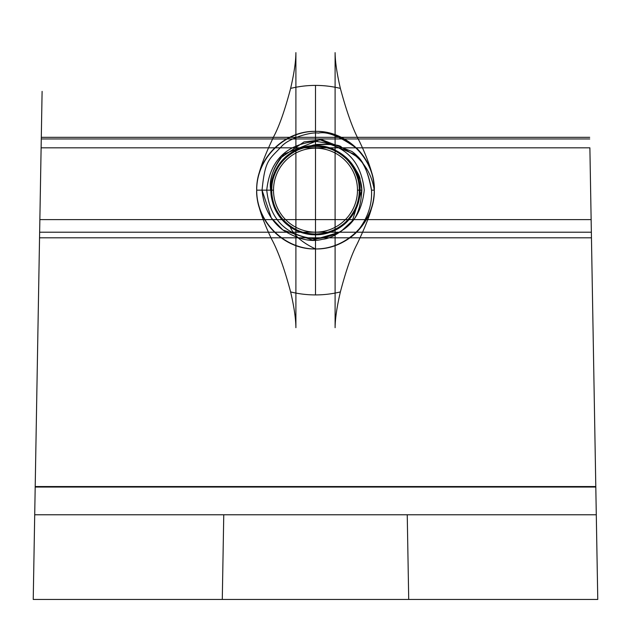 <?xml version="1.0" encoding="UTF-8"?>
<svg xmlns="http://www.w3.org/2000/svg" width="631" height="631" viewBox="0 0 631 631"><rect width="100%" height="100%" fill="white"/><g stroke="black" fill="none" stroke-linecap="round" stroke-linejoin="round"><path stroke-width="0.95" d="M39.863 219.62L33.23 599.45L34.713 514.77L596.287 514.77L589.882 147.82L41.118 147.82L589.882 147.82L591.137 219.62L39.863 219.62L41.118 147.82L39.643 232.208L591.357 232.208M589.701 137.321L41.299 137.321L42.103 91.377L33.23 599.45C51.363 599.45 51.363 599.45 33.23 599.45C51.363 599.45 51.363 599.45 33.23 599.45C51.363 599.45 51.363 599.45 33.23 599.45L34.713 514.77L596.287 514.77C578.083 514.77 578.083 514.77 596.287 514.77C578.083 514.77 578.083 514.77 596.287 514.77C578.083 514.77 578.083 514.77 596.287 514.77L597.77 599.45C579.637 599.45 579.637 599.45 597.77 599.45C579.637 599.45 579.637 599.45 597.77 599.45C579.637 599.45 579.637 599.45 597.77 599.45L33.23 599.45L35.194 487.037L595.806 487.037M41.299 137.321L35.194 487.037M595.798 486.54L35.202 486.54L39.54 237.816L591.46 237.816M591.137 219.62L597.77 599.45L33.23 599.45L34.713 514.77C52.917 514.77 52.917 514.77 34.713 514.77C52.917 514.77 52.917 514.77 34.713 514.77C52.917 514.77 52.917 514.77 34.713 514.77L35.202 486.54M223.76 514.77L407.24 514.77L223.76 514.77L222.286 599.45L408.714 599.45L222.286 599.45M408.714 599.45L407.24 514.77M39.643 232.208L39.54 237.816M266.747 190.16C269.855 160.771 286.111 144.515 315.5 141.407C344.889 144.515 361.145 160.771 364.253 190.16C361.145 219.549 344.889 235.805 315.5 238.912C286.111 235.805 269.855 219.549 266.747 190.16C269.855 219.549 286.111 235.805 315.5 238.912C344.889 235.805 361.145 219.549 364.253 190.16C361.145 160.771 344.889 144.515 315.5 141.407C286.111 144.515 269.855 160.771 266.747 190.16M589.733 138.954L41.267 138.954M256.707 190.16C255.886 158.767 284.1 130.546 315.5 131.366C346.9 130.546 375.114 158.767 374.293 190.16C375.114 158.767 346.9 130.546 315.5 131.366C284.1 130.546 255.886 158.767 256.707 190.16C255.886 221.552 284.1 249.773 315.5 248.953C346.9 249.773 375.114 221.552 374.293 190.16C375.114 221.552 346.9 249.773 315.5 248.953C284.1 249.773 255.886 221.552 256.707 190.16C255.886 158.767 284.1 130.546 315.5 131.366C346.9 130.546 375.114 158.767 374.293 190.16C375.114 158.767 346.9 130.546 315.5 131.366C284.1 130.546 255.886 158.767 256.707 190.16C255.886 221.552 284.1 249.773 315.5 248.953C346.9 249.773 375.114 221.552 374.293 190.16C375.114 221.552 346.9 249.773 315.5 248.953C284.1 249.773 255.886 221.552 256.707 190.16C255.886 158.767 284.1 130.546 315.5 131.366C346.9 130.546 375.114 158.767 374.293 190.16C375.114 158.767 346.9 130.546 315.5 131.366C284.1 130.546 255.886 158.767 256.707 190.16C255.886 221.552 284.1 249.773 315.5 248.953C346.9 249.773 375.114 221.552 374.293 190.16C375.114 221.552 346.9 249.773 315.5 248.953C284.1 249.773 255.886 221.552 256.707 190.16C255.886 158.767 284.1 130.546 315.5 131.366C346.9 130.546 375.114 158.767 374.293 190.16C375.114 158.767 346.9 130.546 315.5 131.366C284.1 130.546 255.886 158.767 256.707 190.16C255.886 221.552 284.1 249.773 315.5 248.953C346.9 249.773 375.114 221.552 374.293 190.16C375.114 221.552 346.9 249.773 315.5 248.953C284.1 249.773 255.886 221.552 256.707 190.16C255.886 158.767 284.1 130.546 315.5 131.366C346.9 130.546 375.114 158.767 374.293 190.16C375.114 158.767 346.9 130.546 315.5 131.366C284.1 130.546 255.886 158.767 256.707 190.16C255.886 221.552 284.1 249.773 315.5 248.953C346.9 249.773 375.114 221.552 374.293 190.16C375.114 221.552 346.9 249.773 315.5 248.953C284.1 249.773 255.886 221.552 256.707 190.16C255.886 158.767 284.1 130.546 315.5 131.366C346.9 130.546 375.114 158.767 374.293 190.16C375.114 158.767 346.9 130.546 315.5 131.366C284.1 130.546 255.886 158.767 256.707 190.16C255.886 221.552 284.1 249.773 315.5 248.953C346.9 249.773 375.114 221.552 374.293 190.16C375.114 221.552 346.9 249.773 315.5 248.953C284.1 249.773 255.886 221.552 256.707 190.16C255.886 158.767 284.1 130.546 315.5 131.366C346.9 130.546 375.114 158.767 374.293 190.16C375.114 158.767 346.9 130.546 315.5 131.366C284.1 130.546 255.886 158.767 256.707 190.16C255.886 221.552 284.1 249.773 315.5 248.953C346.9 249.773 375.114 221.552 374.293 190.16C375.114 221.552 346.9 249.773 315.5 248.953C284.1 249.773 255.886 221.552 256.707 190.16C255.886 158.767 284.1 130.546 315.5 131.366C346.9 130.546 375.114 158.767 374.293 190.16C375.114 158.767 346.9 130.546 315.5 131.366C284.1 130.546 255.886 158.767 256.707 190.16C255.886 221.552 284.1 249.773 315.5 248.953C346.9 249.773 375.114 221.552 374.293 190.16C375.114 221.552 346.9 249.773 315.5 248.953C284.1 249.773 255.886 221.552 256.707 190.16C255.886 158.767 284.1 130.546 315.5 131.366C346.9 130.546 375.114 158.767 374.293 190.16C375.114 158.767 346.9 130.546 315.5 131.366C284.1 130.546 255.886 158.767 256.707 190.16C255.886 221.552 284.1 249.773 315.5 248.953C346.9 249.773 375.114 221.552 374.293 190.16C375.114 221.552 346.9 249.773 315.5 248.953C284.1 249.773 255.886 221.552 256.707 190.16C255.886 158.767 284.1 130.546 315.5 131.366C346.9 130.546 375.114 158.767 374.293 190.16C375.114 158.767 346.9 130.546 315.5 131.366C284.1 130.546 255.886 158.767 256.707 190.16C255.886 221.552 284.1 249.773 315.5 248.953C346.9 249.773 375.114 221.552 374.293 190.16C375.114 221.552 346.9 249.773 315.5 248.953C284.1 249.773 255.886 221.552 256.707 190.16C255.886 158.767 284.1 130.546 315.5 131.366C346.9 130.546 375.114 158.767 374.293 190.16C375.114 158.767 346.9 130.546 315.5 131.366C284.1 130.546 255.886 158.767 256.707 190.16C255.886 221.552 284.1 249.773 315.5 248.953C346.9 249.773 375.114 221.552 374.293 190.16C375.114 221.552 346.9 249.773 315.5 248.953C284.1 249.773 255.886 221.552 256.707 190.16C255.626 203.616 266.329 228.264 271.653 239.157C278.058 250.972 284.384 268.561 290.623 291.924C294.062 306.682 295.821 318.608 295.9 327.686L295.9 52.633C295.829 61.704 294.062 73.622 290.623 88.395C284.944 109.968 279.328 126.011 273.759 136.517C268.498 147.804 255.831 173.998 256.707 190.16C256.47 158.696 284.037 131.13 315.5 131.366C346.963 131.13 374.53 158.696 374.293 190.16C374.53 158.696 346.963 131.13 315.5 131.366C284.037 131.13 256.47 158.696 256.707 190.16C256.47 221.623 284.037 249.19 315.5 248.961C346.963 249.19 374.53 221.623 374.293 190.16C374.53 221.623 346.963 249.19 315.5 248.961C284.037 249.19 256.47 221.623 256.707 190.16L270.675 190.16C268.853 179.33 273.318 167.302 284.076 154.074L319.917 139.64L355.537 154.808C362.58 159.28 367.897 171.064 371.501 190.16L374.293 190.16C375.374 176.704 364.671 152.055 359.347 141.17C352.942 129.355 346.616 111.766 340.377 88.395C336.938 73.638 335.179 61.72 335.1 52.633L335.1 327.686C335.171 318.616 336.938 306.698 340.377 291.924C346.056 270.352 351.672 254.309 357.241 243.811C362.502 232.523 375.169 206.329 374.293 190.16C374.033 174.03 368.291 160.179 357.075 148.593C339.801 136.32 326.913 131.161 318.41 133.109C310.87 131.705 289.834 138.079 282.404 145.532C269.011 160.022 265.162 158.941 262.039 190.16L273.515 190.16M341.466 154.343L349.653 161.228C356.641 170.338 360.127 176.483 360.127 179.669L361.863 190.16C361.429 173.951 349.329 157.971 341.466 154.343C372.479 174.377 361.113 228.248 324.05 233.565C287.547 242.856 255.831 196.067 278.768 165.511C298.006 133.133 353.518 143.797 358.905 181.61C367.092 214.382 329.335 245.625 298.573 231.033C262.796 218.429 262.796 161.891 298.573 149.287C329.335 134.695 367.092 165.937 358.905 198.71C353.518 236.522 298.006 247.194 278.768 214.808C258.402 187.297 281.584 144.349 315.5 145.919C353.376 143.884 375.011 196.099 346.782 221.442C323.908 246.54 277.151 232.563 272.095 198.71C262.804 162.206 309.6 130.491 340.148 153.428C369.111 170.804 364.505 219.596 332.427 231.033C298.218 247.415 258.245 207.441 274.627 173.233C286.064 141.155 334.856 136.548 352.232 165.511C375.169 196.067 343.453 242.856 306.95 233.565C269.137 228.177 258.473 172.665 290.852 153.428C318.371 133.062 361.311 156.243 359.741 190.16C361.776 228.036 309.561 249.671 284.218 221.442C255.989 196.099 277.624 143.884 315.5 145.919C349.416 144.349 372.598 187.297 352.232 214.808C334.856 243.771 286.064 239.165 274.627 207.086C258.245 172.878 298.218 132.904 332.427 149.287C368.204 161.891 368.204 218.429 332.427 231.033C298.218 247.415 258.245 207.441 274.627 173.233C287.231 137.455 343.769 137.455 356.373 173.233C370.965 203.994 339.723 241.76 306.95 233.565C269.137 228.177 258.473 172.665 290.852 153.428C321.4 130.491 368.196 162.206 358.905 198.71C353.849 232.563 307.092 246.54 284.218 221.442C255.989 196.099 277.624 143.884 315.5 145.919C353.376 143.884 375.011 196.099 346.782 221.442C323.6 246.926 276.11 232.05 271.89 197.59L270.675 190.16C269.453 179.677 272.805 168.887 280.748 157.782L304.047 141.912L321.944 139.719L351.869 151.472C361.942 158.357 368.488 171.253 371.501 190.16C372.322 204.965 367.51 218.823 357.075 231.735C368.291 220.148 374.033 206.29 374.293 190.16C372.172 176.428 366.051 165.07 355.923 156.102L341.584 147.291C340.022 144.72 330.81 143.931 313.938 144.925L308.543 146.471L316.707 144.428C330.549 143.994 338.839 144.956 341.584 147.291M312.668 240.111L282.854 229.96L271.291 217.9L262.039 190.16C263.719 207.678 270.778 221.024 283.201 230.212C297.927 239.346 311.004 242.367 322.433 239.275C330.36 238.668 339.581 233.438 350.079 223.595C356.925 217.932 360.853 206.787 361.863 190.16L352.366 220.795L340.377 232.027L312.668 240.111M357.485 190.16A41.985 41.985 0 0 1 294.503 226.521A41.985 41.985 0 0 1 294.503 153.798A41.985 41.985 0 0 1 357.485 190.16L361.863 190.16M341.474 154.35A44.241 44.241 0 0 0 308.543 146.471C343.887 138.907 373.986 183.242 353.139 213.404C335.787 245.167 282.546 238.928 273.326 203.521C260.54 169.558 300.151 133.409 332.876 149.476C367.084 161.993 368.417 215.605 335.006 229.865C303.085 247.675 261.723 213.562 272.679 179.038C280.046 143.142 332.892 134.206 351.869 164.975C374.262 194.032 346.537 239.859 310.823 234.148C274.24 232.121 257.535 181.263 285.267 157.868C310.61 131.627 360.104 151.929 359.702 188.424C362.999 224.541 315.39 249.008 287.925 224.754C258.505 203.726 270.959 151.629 307.313 146.684C342.436 138.118 373.757 181.602 353.786 212.324C337.333 244.599 283.926 239.812 273.728 204.72C259.964 171.088 298.581 133.882 331.709 148.995C366.303 160.558 369.08 214.106 336.126 229.298C304.686 248.022 262.425 215.045 272.387 180.261C278.744 144.144 331.307 133.74 351.144 163.957C374.341 192.368 347.949 238.968 312.053 234.267C275.479 233.249 257.267 182.935 284.392 158.712C308.93 131.832 359.023 150.635 359.638 187.194C363.945 223.153 317.054 249.016 288.903 225.512C258.907 205.335 269.894 152.899 306.082 146.936C340.969 137.369 373.481 179.985 354.401 211.227C338.855 243.992 285.338 240.648 274.162 205.911C259.42 172.634 297.027 134.403 330.526 148.553C365.483 159.138 369.703 212.592 337.238 228.69C306.311 248.322 263.159 216.52 272.119 181.491C277.459 145.193 329.697 133.315 350.394 162.964C374.357 190.704 349.337 238.037 313.284 234.346C276.757 234.346 257.038 184.615 283.532 159.58C307.258 132.084 357.903 149.381 359.536 185.964C364.852 221.749 318.726 248.961 289.913 226.245C293.194 234.803 301.728 242.375 315.5 248.953C346.892 249.773 375.114 221.56 374.293 190.16A58.793 58.793 0 0 0 357.075 148.593M340.377 291.924A104.762 104.762 90 0 1 315.5 294.922L315.5 85.406A104.762 104.762 90 0 1 340.377 88.395M335.1 52.633L335.1 327.686M295.9 327.686L295.9 52.633M290.623 88.395A104.762 104.762 -90 0 1 315.5 85.406M315.5 294.922A104.762 104.762 -90 0 1 290.623 291.924M357.075 231.735A58.793 58.793 0 0 1 315.5 248.953M271.89 197.582A44.241 44.241 0 0 0 289.913 226.245"/></g></svg>
